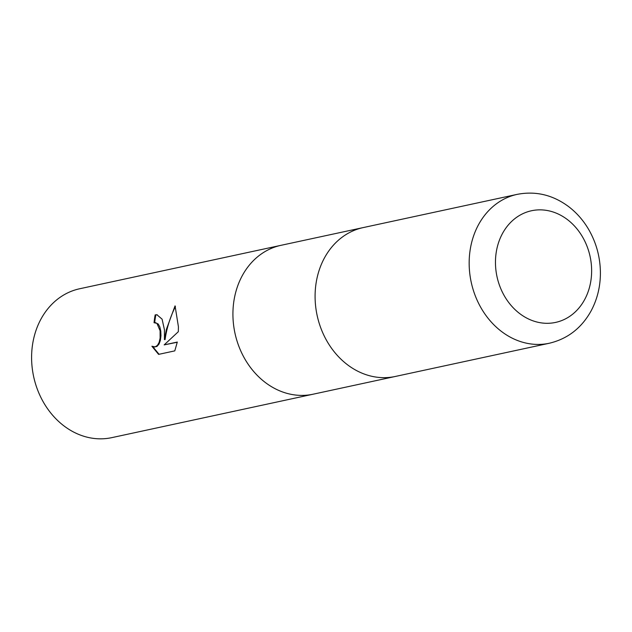 <?xml version="1.0" encoding="UTF-8"?>
<svg xmlns="http://www.w3.org/2000/svg" width="632" height="632" viewBox="0 0 632 632"><rect width="100%" height="100%" fill="white"/><g stroke="black" fill="none" stroke-linecap="round" stroke-linejoin="round"><path stroke-width="0.95" d="M281.169 245.287A76.156 63.5 77.8 0 0 280.971 245.327A76.156 63.5 77.8 0 0 232.924 315.02A76.148 63.5 77.8 0 0 313.093 394.21A76.156 63.5 77.8 0 0 313.29 394.163M363.345 227.56A76.148 63.5 77.8 0 0 363.147 227.599A76.148 63.5 77.8 0 0 315.092 297.285A76.148 63.5 77.8 0 0 395.269 376.475A76.148 63.5 77.8 0 0 395.466 376.435M164.446 329.793L164.431 339.582L166.39 329.375L175.064 305.856L178.422 326.776L178.327 331.713L164.17 344.89L177.308 342.054L174.787 350.878L158.585 354.378L151.909 346.233L155.061 346.889L157.415 345.42L159.145 342.323L160.117 338.081L160.094 330.733L156.91 323.347L154.05 322.723A76.156 63.5 -102.2 0 1 155.18 314.886L156.902 314.744L162.084 319.144L164.446 329.793M31.6 358.455A76.156 63.5 77.8 0 0 111.777 437.644L313.093 394.21A76.156 63.5 77.8 0 1 232.924 315.02A76.148 63.5 77.8 0 1 280.971 245.327L79.656 288.761A76.156 63.5 77.8 0 0 31.6 358.455M155.425 322.683L158.221 324.011L159.825 326.894L160.773 331.081L160.963 335.734L160.37 340.387L159.035 344.069L156.941 346.439L154.342 346.968M175.427 306.528C170.134 317.225 166.682 328.261 165.078 339.629L164.431 339.582M177.276 342.252L164.17 344.89M157.234 314.776L155.843 314.933A75.39 62.868 77.8 0 0 154.706 322.636M152.762 346.668L159.059 354.276M155.843 314.933L155.18 314.886M280.971 245.327L363.147 227.599A76.148 63.5 77.8 0 0 315.092 297.285A76.148 63.5 77.8 0 0 395.269 376.475L313.093 394.21M549.342 343.239C567.481 338.902 581.329 328.253 590.888 311.292C597.335 299.363 600.511 286.32 600.4 272.163C600.155 256.829 596.229 242.577 588.629 229.4C583.336 220.37 576.676 212.787 568.666 206.648C552.874 194.901 535.723 190.801 517.221 194.356A76.156 63.5 77.8 0 0 517.213 194.356A76.156 63.5 77.8 0 0 469.165 264.05A76.156 63.5 77.8 0 0 549.342 343.239L395.269 376.475M591.631 270.141A57.117 47.629 77.8 0 0 542.959 209.966A57.117 47.629 77.8 0 0 495.464 263.015A57.117 47.629 77.8 0 0 544.144 323.197A57.117 47.629 77.8 0 0 591.631 270.141M155.101 322.644L155.749 322.691M154.018 346.96L154.666 347.007M363.147 227.599L517.213 194.356"/></g></svg>
